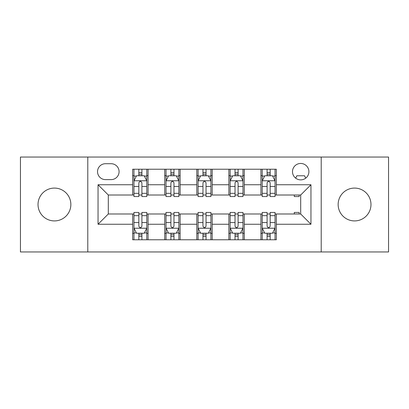 <?xml version="1.0" encoding="UTF-8"?>
<svg xmlns="http://www.w3.org/2000/svg" width="409" height="409" viewBox="0 0 409 409"><rect width="100%" height="100%" fill="white"/><g stroke="black" fill="none" stroke-linecap="round" stroke-linejoin="round"><path stroke-width="0.61" d="M354.562 188.084A16.416 16.416 0 0 0 338.146 204.5A16.416 16.416 0 0 0 354.562 220.916A16.416 16.416 0 0 0 370.978 204.5A16.416 16.416 0 0 0 354.562 188.084M54.438 188.084A16.416 16.416 0 0 0 38.022 204.5A16.416 16.416 0 0 0 54.438 220.916A16.416 16.416 0 0 0 70.854 204.5A16.416 16.416 0 0 0 54.438 188.084M300.692 163.457A8.211 8.211 0 0 0 292.486 171.668A8.211 8.211 0 0 0 300.692 179.873A8.211 8.211 0 0 0 308.902 171.668A8.211 8.211 0 0 0 300.692 163.457M321.213 251.954L388.55 251.954L388.55 157.046L321.213 157.046L321.213 251.954L87.787 251.954L87.787 157.046L20.45 157.046L20.45 251.954L87.787 251.954M105.486 179.617L111.13 179.617A7.95 7.95 0 0 0 119.08 171.668A7.95 7.95 0 0 0 111.13 163.712L105.486 163.712A7.95 7.95 0 0 0 97.531 171.668A7.95 7.95 0 0 0 105.486 179.617M321.213 157.046L87.787 157.046M132.674 224.25L98.048 224.25L98.048 184.75L132.674 184.75L132.674 195.011L108.308 195.011L108.308 213.989L132.674 213.989L132.674 239.771L276.326 239.771L276.326 213.989L300.692 213.989L300.692 195.011L276.326 195.011L276.326 184.75L310.952 184.75L310.952 224.25L276.326 224.25M276.326 184.75L276.326 169.229L132.674 169.229L132.674 184.75M260.932 169.229L260.932 195.011L262.215 195.011M267.092 195.011L270.17 195.011M275.042 195.011L276.326 195.011M260.932 195.011L242.977 195.011M228.871 169.229L228.871 195.011L230.149 195.011M235.027 195.011L238.104 195.011M228.871 195.011L210.911 195.011M196.806 169.229L196.806 195.011L198.089 195.011M202.961 195.011L206.039 195.011M196.806 195.011L178.851 195.011M164.74 169.229L164.74 195.011L166.023 195.011M170.896 195.011L173.973 195.011M164.74 195.011L146.785 195.011M132.674 195.011L133.958 195.011M138.83 195.011L141.908 195.011M132.674 213.989L133.958 213.989M138.83 213.989L141.908 213.989M146.785 213.989L148.068 213.989L148.068 239.771M166.023 213.989L148.068 213.989M170.896 213.989L173.973 213.989M178.851 213.989L180.129 213.989L180.129 239.771M198.089 213.989L180.129 213.989M202.961 213.989L206.039 213.989M210.911 213.989L212.194 213.989L212.194 239.771M230.149 213.989L212.194 213.989M235.027 213.989L238.104 213.989M242.977 213.989L244.26 213.989L244.26 239.771M262.215 213.989L244.26 213.989M267.092 213.989L270.17 213.989M275.042 213.989L276.326 213.989M148.068 169.229L148.068 195.011M132.674 175.64L133.958 175.64M138.83 175.64L141.908 175.64M146.785 175.64L148.068 175.64M132.674 233.36L133.958 233.36M138.83 233.36L141.908 233.36M146.785 233.36L148.068 233.36M164.74 213.989L164.74 239.771M180.129 169.229L180.129 195.011M164.74 175.64L166.023 175.64M170.896 175.64L173.973 175.64M178.851 175.64L180.129 175.64M164.74 233.36L166.023 233.36M170.896 233.36L173.973 233.36M178.851 233.36L180.129 233.36M196.806 213.989L196.806 239.771M196.806 233.36L198.089 233.36M202.961 233.36L206.039 233.36M210.911 233.36L212.194 233.36M212.194 169.229L212.194 195.011M196.806 175.64L198.089 175.64M202.961 175.64L206.039 175.64M210.911 175.64L212.194 175.64M228.871 213.989L228.871 239.771M228.871 233.36L230.149 233.36M235.027 233.36L238.104 233.36M242.977 233.36L244.26 233.36M244.26 169.229L244.26 195.011M228.871 175.64L230.149 175.64M235.027 175.64L238.104 175.64M242.977 175.64L244.26 175.64M260.932 213.989L260.932 239.771M260.932 233.36L262.215 233.36M267.092 233.36L270.17 233.36M275.042 233.36L276.326 233.36M260.932 175.64L262.215 175.64M267.092 175.64L270.17 175.64M275.042 175.64L276.326 175.64M108.308 195.011L98.048 184.75M108.308 213.989L98.048 224.25M310.952 184.75L300.692 195.011M310.952 224.25L300.692 213.989M141.908 172.562L138.83 172.562M146.785 193.334L141.908 193.334L141.908 196.55L146.785 196.55L146.785 180.901L144.219 175.768L136.524 175.768L133.958 180.901L133.958 196.55L138.83 196.55L138.83 193.334L133.958 193.334M133.958 180.901L133.958 169.229M146.785 180.901L146.785 169.229M138.83 175.768L138.83 169.229M141.908 169.229L141.908 175.768M141.908 193.334L141.908 182.823C140.885 180.85 139.858 180.85 138.83 182.823L138.83 193.334M138.83 236.438L141.908 236.438M133.958 215.666L138.83 215.666L138.83 212.45L133.958 212.45L133.958 228.099L136.524 233.232L144.219 233.232L146.785 228.099L146.785 212.45L141.908 212.45L141.908 215.666L146.785 215.666M146.785 228.099L146.785 239.771M133.958 228.099L133.958 239.771M141.908 233.232L141.908 239.771M138.83 239.771L138.83 233.232M138.83 215.666L138.83 226.177C139.858 228.15 140.885 228.15 141.908 226.177L141.908 215.666M173.973 172.562L170.896 172.562M178.851 193.334L173.973 193.334L173.973 196.55L178.851 196.55L178.851 180.901L176.284 175.768L168.59 175.768L166.023 180.901L166.023 196.55L170.896 196.55L170.896 193.334L166.023 193.334M166.023 180.901L166.023 169.229M178.851 180.901L178.851 169.229M170.896 175.768L170.896 169.229M173.973 169.229L173.973 175.768M173.973 193.334L173.973 182.823C172.951 180.85 171.923 180.85 170.896 182.823L170.896 193.334M206.039 172.562L202.961 172.562M210.911 193.334L206.039 193.334L206.039 196.55L210.911 196.55L210.911 180.901L208.35 175.768L200.65 175.768L198.089 180.901L198.089 196.55L202.961 196.55L202.961 193.334L198.089 193.334M198.089 180.901L198.089 169.229M210.911 180.901L210.911 169.229M202.961 175.768L202.961 169.229M206.039 169.229L206.039 175.768M206.039 193.334L206.039 182.823C205.016 180.85 203.989 180.85 202.961 182.823L202.961 193.334M238.104 172.562L235.027 172.562M242.977 193.334L238.104 193.334L238.104 196.55L242.977 196.55L242.977 180.901L240.41 175.768L232.716 175.768L230.149 180.901L230.149 196.55L235.027 196.55L235.027 193.334L230.149 193.334M230.149 180.901L230.149 169.229M242.977 180.901L242.977 169.229M235.027 175.768L235.027 169.229M238.104 169.229L238.104 175.768M238.104 193.334L238.104 182.823C237.077 180.85 236.054 180.85 235.027 182.823L235.027 193.334M170.896 236.438L173.973 236.438M166.023 215.666L170.896 215.666L170.896 212.45L166.023 212.45L166.023 228.099L168.59 233.232L176.284 233.232L178.851 228.099L178.851 212.45L173.973 212.45L173.973 215.666L178.851 215.666M178.851 228.099L178.851 239.771M166.023 228.099L166.023 239.771M173.973 233.232L173.973 239.771M170.896 239.771L170.896 233.232M170.896 215.666L170.896 226.177C171.923 228.15 172.946 228.15 173.973 226.177L173.973 215.666M202.961 236.438L206.039 236.438M198.089 215.666L202.961 215.666L202.961 212.45L198.089 212.45L198.089 228.099L200.65 233.232L208.35 233.232L210.911 228.099L210.911 212.45L206.039 212.45L206.039 215.666L210.911 215.666M210.911 228.099L210.911 239.771M198.089 228.099L198.089 239.771M206.039 233.232L206.039 239.771M202.961 239.771L202.961 233.232M202.961 215.666L202.961 226.177C203.984 228.15 205.011 228.15 206.039 226.177L206.039 215.666M235.027 236.438L238.104 236.438M230.149 215.666L235.027 215.666L235.027 212.45L230.149 212.45L230.149 228.099L232.716 233.232L240.41 233.232L242.977 228.099L242.977 212.45L238.104 212.45L238.104 215.666L242.977 215.666M242.977 228.099L242.977 239.771M230.149 228.099L230.149 239.771M238.104 233.232L238.104 239.771M235.027 239.771L235.027 233.232M235.027 215.666L235.027 226.177C236.049 228.15 237.077 228.15 238.104 226.177L238.104 215.666M270.17 172.562L267.092 172.562M275.042 193.334L270.17 193.334L270.17 196.55L275.042 196.55L275.042 180.901L272.476 175.768L264.781 175.768L262.215 180.901L262.215 196.55L267.092 196.55L267.092 193.334L262.215 193.334M262.215 180.901L262.215 169.229M275.042 180.901L275.042 169.229M267.092 175.768L267.092 169.229M270.17 169.229L270.17 175.768M270.17 193.334L270.17 182.823C269.142 180.85 268.115 180.85 267.092 182.823L267.092 193.334M267.092 236.438L270.17 236.438M262.215 215.666L267.092 215.666L267.092 212.45L262.215 212.45L262.215 228.099L264.781 233.232L272.476 233.232L275.042 228.099L275.042 212.45L270.17 212.45L270.17 215.666L275.042 215.666M275.042 228.099L275.042 239.771M262.215 228.099L262.215 239.771M270.17 233.232L270.17 239.771M267.092 239.771L267.092 233.232M267.092 215.666L267.092 226.177C268.115 228.15 269.142 228.15 270.17 226.177L270.17 215.666M294.281 195.011L294.281 196.55L299.153 196.55L299.153 195.011M305.727 178.15L304.541 175.768L296.847 175.768L295.656 178.15M294.281 213.989L294.281 212.45L299.153 212.45L299.153 213.989M164.74 224.25L148.068 224.25M164.74 184.75L148.068 184.75M196.806 184.75L180.129 184.75M196.806 224.25L180.129 224.25M228.871 184.75L212.194 184.75M228.871 224.25L212.194 224.25M260.932 184.75L244.26 184.75M260.932 224.25L244.26 224.25M146.719 180.773L134.024 180.773M133.958 176.08L136.371 176.08M144.372 176.08L146.785 176.08M138.83 186.458L133.958 186.458M146.785 186.458L141.908 186.458M141.908 174.198L138.83 174.198M134.024 228.227L146.719 228.227M146.785 232.92L144.372 232.92M136.371 232.92L133.958 232.92M141.908 222.542L146.785 222.542M133.958 222.542L138.83 222.542M138.83 234.802L141.908 234.802M178.784 180.773L166.085 180.773M166.023 176.08L168.436 176.08M176.437 176.08L178.851 176.08M170.896 186.458L166.023 186.458M178.851 186.458L173.973 186.458M173.973 174.198L170.896 174.198M210.85 180.773L198.15 180.773M198.089 176.08L200.497 176.08M208.503 176.08L210.911 176.08M202.961 186.458L198.089 186.458M210.911 186.458L206.039 186.458M206.039 174.198L202.961 174.198M242.915 180.773L230.216 180.773M230.149 176.08L232.563 176.08M240.564 176.08L242.977 176.08M235.027 186.458L230.149 186.458M242.977 186.458L238.104 186.458M238.104 174.198L235.027 174.198M166.085 228.227L178.784 228.227M178.851 232.92L176.437 232.92M168.436 232.92L166.023 232.92M173.973 222.542L178.851 222.542M166.023 222.542L170.896 222.542M170.896 234.802L173.973 234.802M198.15 228.227L210.85 228.227M210.911 232.92L208.503 232.92M200.497 232.92L198.089 232.92M206.039 222.542L210.911 222.542M198.089 222.542L202.961 222.542M202.961 234.802L206.039 234.802M230.216 228.227L242.915 228.227M242.977 232.92L240.564 232.92M232.563 232.92L230.149 232.92M238.104 222.542L242.977 222.542M230.149 222.542L235.027 222.542M235.027 234.802L238.104 234.802M274.976 180.773L262.281 180.773M262.215 176.08L264.628 176.08M272.629 176.08L275.042 176.08M267.092 186.458L262.215 186.458M275.042 186.458L270.17 186.458M270.17 174.198L267.092 174.198M262.281 228.227L274.976 228.227M275.042 232.92L272.629 232.92M264.628 232.92L262.215 232.92M270.17 222.542L275.042 222.542M262.215 222.542L267.092 222.542M267.092 234.802L270.17 234.802"/></g></svg>
